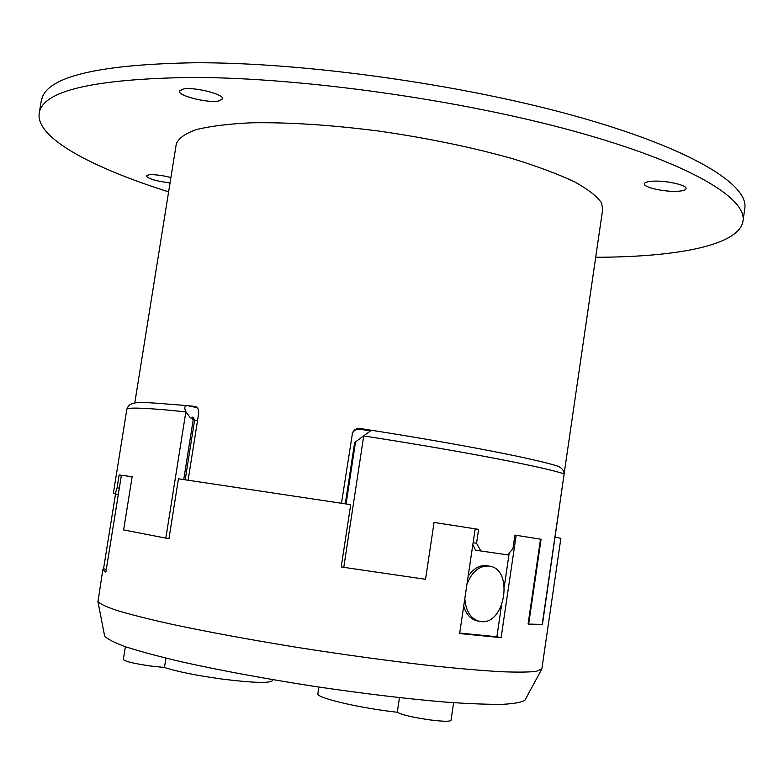 <?xml version="1.0" encoding="UTF-8"?>
<svg xmlns="http://www.w3.org/2000/svg" width="784" height="784" viewBox="0 0 784 784"><rect width="100%" height="100%" fill="white"/><g stroke="black" fill="none" stroke-linecap="round" stroke-linejoin="round"><path stroke-width="1.18" d="M355.544 441.931L345.773 503.906L355.211 442.176L354.593 442.882L345.283 503.828M188.111 480.19L198.617 413.727C198.969 409.709 197.793 407.278 195.098 406.435L187.503 405.661L197.235 407.69M371.43 430.269L360.14 428.505C356.681 428.191 354.152 429.563 352.555 432.631L341.481 503.25M360.14 428.505L359.836 429.26L370.479 430.926M168.609 191.864C91.963 167.649 35.603 137.886 39.2 113.337C42.218 90.787 93.384 78.812 192.717 77.42C301.83 77.567 460.159 99.754 574.427 131.3C689.038 162.896 747.005 198.097 743.016 221.019C739.126 245.559 676.269 257.113 595.693 257.27M39.2 113.337L41.278 100.744L42.718 96.207C52.009 75.48 102.782 64.327 195.069 62.749C304.221 62.308 462.482 84.417 576.612 116.444C691.096 148.509 748.906 184.632 744.8 208.377L743.016 221.019M678.042 191.247C665.126 192.227 643.174 187.396 644.379 183.789C644.693 182.447 647.261 181.594 652.092 181.231C664.94 180.134 687.411 185.073 686.059 188.66C685.706 190.042 683.031 190.904 678.042 191.247M218.393 101.067C207.133 103.174 177.733 95.717 179.36 91.091L183.289 88.994C194.412 86.72 224.449 94.384 222.568 98.931L218.393 101.067M170.04 182.917C156.408 181.212 148.47 178.879 146.216 175.91L149.087 174.763C154.977 174.43 162.249 175.351 170.912 177.527M119.325 488.118L117.081 487.775L119.139 474.957L132.143 476.741L123.637 529.925L168.952 538.716L178.448 478.779L350.713 504.661L341.207 566.94L343.774 567.342L363.737 435.816L371.459 430.259L376.565 431.073M453.622 702.699L451.006 720.339C449.996 721.662 443.087 721.535 430.289 719.947C413.001 717.438 402.006 714.881 397.282 712.274L399.468 697.662M464.814 598.672C465.804 610.971 470.518 618.488 478.965 621.222L480.778 621.545C504.886 625.377 513.971 569.87 489.912 566.195L488.991 566.028C479.347 565.548 472.007 571.605 466.96 584.198M487.472 565.774L486.619 565.627C479.543 564.95 473.379 568.537 468.126 576.367M463.687 606.208C466.147 614.166 470.449 619.007 476.603 620.732L477.593 620.938M397.282 712.274L389.109 711.264C352.957 706.6 315.932 697.378 317.853 693.811L318.882 687.058M165.826 538.187L185.847 411.865L190.198 417.509L193.207 419.705L183.74 479.553M359.836 429.26C356.406 428.946 353.898 430.308 352.31 433.346L352.173 433.67M272.636 679.65L272.489 680.581C269.814 683.403 252.987 682.903 222.009 679.062C196.176 675.465 176.988 671.594 164.464 667.449L150.802 666.057C134.054 663.607 124.901 661.412 123.343 659.462L125.371 646.722M555.141 537.118L560.874 538.343L541.871 668.791L536.295 671.369C528.651 672.231 516.656 672.339 500.31 671.672C481.543 670.545 459.15 668.634 433.14 665.91C391.079 661.186 345.764 655.003 297.214 647.388C249.116 639.568 206.996 631.796 170.863 624.074C149.078 619.184 131.418 614.744 117.874 610.756C106.879 607.1 100.244 604.072 97.98 601.671L102.841 569.596L105.86 572.114L121.383 475.28L132.143 476.76M104.517 635.373L104.693 635.991C107.173 639.009 114.356 642.684 126.244 647.016C140.846 651.671 159.76 656.718 182.966 662.147C221.441 670.643 265.168 678.709 314.149 686.343C363.129 693.605 406.945 698.858 445.586 702.101C468.92 703.748 487.991 704.493 502.789 704.316C514.882 703.64 522.301 702.19 525.045 699.975L525.172 699.749M165.934 658.148L164.464 667.449M106.32 569.262L103.527 568.861L115.522 494.057M103.527 568.861L102.841 569.596M514.931 535.09L512.932 548.682L507.66 554.876L480.857 550.976L476.535 543.243L478.593 529.367L434.071 522.438L475.182 528.837L459.63 633.55L501.113 637.657L516.166 535.286L514.931 535.1L541.078 539.274L540.509 539.186L528.102 623.956L528.671 624.074L541.078 539.274M501.113 637.657L496.889 636.755L501.456 605.767M504.337 586.167L509.208 553.083M472.811 544.782L475.506 550.113L480.857 550.976M496.889 636.755L459.708 633.06M516.166 535.286L540.509 539.186M119.139 474.957L121.383 475.3M197.499 420.783L194.599 420.204L185.181 479.769M118.306 494.479L113.317 493.518L126.812 409.424C127.008 407.513 140.209 407.69 166.394 409.963L185.847 411.865M528.671 624.074L542.41 624.436L564.157 473.899C545.125 467.382 469.195 452.544 376.389 437.903L363.825 435.933M476.535 543.243L473.124 542.704M475.173 528.857L478.593 529.367M117.081 487.775L115.14 493.998M343.774 567.342L425.545 579.298L434.071 522.438M185.926 411.776C184.113 407.984 184.514 405.926 187.16 405.602L187.503 405.661M564.186 473.82C563.853 470.331 561.726 467.783 557.787 466.166C536.501 459.179 464.128 444.93 376.594 431.073L371.459 430.259M363.737 435.816L355.544 441.902L346.067 503.945M194.599 420.204L193.148 417.323L191.894 417.098L193.207 419.705M564.157 473.526L602.71 209.181L601.563 202.987C597.212 196.431 588.216 189.395 574.564 181.859C558.267 174.175 537.883 166.531 513.412 158.936C473.242 147.559 428.681 138.307 379.74 131.183C331.054 124.921 288.081 122.128 250.831 122.814C228.399 123.901 210.239 126.165 196.333 129.595C185.093 133.603 178.409 138.376 176.292 143.933L134.76 403.103M192.874 419.058L193.148 417.323M195.53 406.543L194.883 406.406M542.195 624.476L564.157 473.899M476.603 620.732L478.965 621.222M525.045 699.975L541.685 669.281M352.535 432.67L352.31 433.346M104.556 635.618L97.863 601.357M126.812 409.424C129.938 399.575 140.003 402.123 187.16 405.602"/></g></svg>

